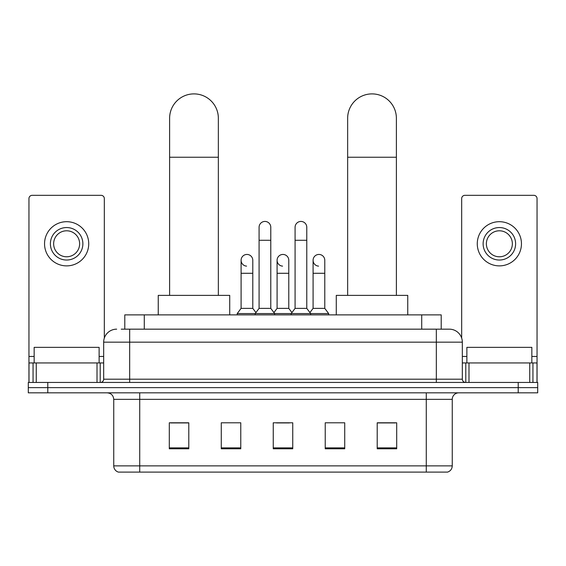 <?xml version="1.0" encoding="UTF-8"?>
<svg xmlns="http://www.w3.org/2000/svg" width="566" height="566" viewBox="0 0 566 566"><rect width="100%" height="100%" fill="white"/><g stroke="black" fill="none" stroke-linecap="round" stroke-linejoin="round"><path stroke-width="0.85" d="M124.796 329.164L124.796 314.873L441.204 314.873L441.204 329.164M121.513 329.164L444.784 329.164M121.216 329.164L129.664 329.164L129.664 342.161L103.67 342.161L103.67 379.192A3.247 3.247 0 0 1 100.423 382.446M116.667 329.164A12.997 12.997 0 0 0 103.67 342.161M449.333 329.164A12.997 12.997 0 0 1 462.33 342.161L436.336 342.161L436.336 329.164L449.135 329.164M462.33 342.161L462.33 379.192C462.521 381.166 463.604 382.248 465.577 382.446M47.792 382.446L28.3 382.446L28.3 387.639L47.792 387.639L28.3 387.639L28.3 392.839L47.792 392.839L47.792 387.639L518.208 387.639L47.792 387.639L47.792 382.446L518.208 382.446L518.208 387.639L537.7 387.639L518.208 387.639L518.208 392.839L47.792 392.839M518.208 392.839L537.7 392.839L537.7 382.446L518.208 382.446M452.255 465.868C452.078 468.988 450.522 471.061 447.579 472.108L426.269 472.108L426.269 465.868L452.255 465.868L452.255 399.334A6.495 6.495 0 0 1 458.757 392.839M426.269 472.108L118.421 472.108A6.495 6.495 0 0 1 113.745 465.868L113.745 399.334C113.356 395.393 111.191 393.221 107.243 392.839M396.702 448.781L396.702 422.795L377.211 422.795L377.211 448.781L396.702 448.781M344.722 448.781L344.722 422.795L325.231 422.795L325.231 448.781L344.722 448.781M188.789 448.781L188.789 422.795L169.298 422.795L169.298 448.781L188.789 448.781M240.769 448.781L240.769 422.795L221.278 422.795L221.278 448.781L240.769 448.781M292.749 448.781L292.749 422.795L273.251 422.795L273.251 448.781L292.749 448.781M113.745 465.868L139.731 465.868L139.731 472.108L130.944 472.108M414.581 472.108L151.419 472.108M377.211 422.922L395.408 422.922M170.592 422.922L188.789 422.922M276.434 422.922L289.431 422.922M99.121 362.955L99.121 347.354L34.151 347.354L34.151 362.955M97.012 382.446L97.012 362.955L36.259 362.955L36.259 382.446M104.321 338.1L104.321 198.567A3.247 3.247 0 0 0 101.073 195.32L32.198 195.32A3.247 3.247 0 0 0 28.951 198.567L28.951 362.955L36.259 362.955M97.012 362.955L103.67 362.955M28.951 382.446L28.951 362.955M66.632 227.546A16.244 16.244 0 0 0 50.388 243.79A16.244 16.244 0 0 0 66.632 260.035A16.244 16.244 0 0 0 82.877 243.79A16.244 16.244 0 0 0 66.632 227.546M66.632 230.794A12.997 12.997 0 0 0 53.643 243.79A12.997 12.997 0 0 0 66.632 256.78A12.997 12.997 0 0 0 79.629 243.79A12.997 12.997 0 0 0 66.632 230.794M66.632 265.879A22.088 22.088 0 0 0 88.728 243.79A22.088 22.088 0 0 0 66.632 221.695A22.088 22.088 0 0 0 44.544 243.79A22.088 22.088 0 0 0 66.632 265.879M169.616 295.374L169.616 118.259A24.366 24.366 0 0 1 193.982 93.892A24.366 24.366 0 0 1 218.349 118.259A24.366 24.366 0 0 0 193.982 93.892M218.349 295.374L218.349 118.259M229.718 314.873L229.718 295.374L158.247 295.374L158.247 314.873M347.651 295.374L347.651 118.259A24.366 24.366 0 0 1 372.018 93.892A24.366 24.366 0 0 1 396.384 118.259A24.366 24.366 0 0 0 372.018 93.892M396.384 295.374L396.384 118.259M407.753 314.873L407.753 295.374L336.282 295.374L336.282 314.873M259.087 240.281L270.781 240.281L270.781 308.371L259.087 308.371L259.087 227.284A5.851 5.851 0 0 1 265.305 221.448A5.851 5.851 0 0 1 270.781 227.284A5.851 5.851 0 0 0 265.305 221.448M259.087 308.371L255.188 313.571L255.188 314.873M270.781 308.371L274.68 313.571L237.196 313.571L237.196 314.873M295.084 308.371L295.084 240.281L306.779 240.281L306.779 308.371L295.084 308.371L291.186 313.571L274.68 313.571L274.68 314.873M295.084 240.281L295.084 227.284A5.851 5.851 0 0 1 301.303 221.448A5.851 5.851 0 0 1 306.779 227.284A5.851 5.851 0 0 0 301.303 221.448M306.779 308.371L310.677 313.571L291.186 313.571L291.186 314.873M324.778 308.371L324.778 273.286L313.083 273.286L313.083 308.371L324.778 308.371L328.676 313.571L310.677 313.571L310.677 314.873M246.571 266.126A5.851 5.851 0 0 1 241.095 260.289A5.851 5.851 0 0 1 247.307 254.452A5.851 5.851 0 0 1 252.79 260.289L252.79 273.286L241.095 273.286L241.095 260.289M252.79 273.286L252.79 308.371L241.095 308.371L241.095 273.286M241.095 308.371L237.196 313.571M252.79 308.371L255.938 312.574M282.568 266.126A5.851 5.851 0 0 1 277.085 260.289A5.851 5.851 0 0 1 283.304 254.452A5.851 5.851 0 0 1 288.78 260.289L288.78 273.286L277.085 273.286L277.085 260.289M288.78 273.286L288.78 308.371L277.085 308.371L277.085 273.286M277.085 308.371L273.937 312.574M288.78 308.371L291.936 312.574M318.566 266.126A5.851 5.851 0 0 1 313.083 260.289A5.851 5.851 0 0 1 319.295 254.452A5.851 5.851 0 0 1 324.778 260.289L324.778 273.286M313.083 308.371L309.935 312.574M328.676 313.571L328.676 314.873M529.741 382.446L529.741 362.955L468.988 362.955L468.988 382.446M537.049 382.446L537.049 362.955L537.049 382.446M529.741 362.955L537.049 362.955L537.049 198.567A3.247 3.247 0 0 0 533.802 195.32L464.927 195.32A3.247 3.247 0 0 0 461.679 198.567L461.679 338.1M462.33 362.955L468.988 362.955M499.368 227.546A16.244 16.244 0 0 0 483.123 243.79A16.244 16.244 0 0 0 499.368 260.035A16.244 16.244 0 0 0 515.612 243.79A16.244 16.244 0 0 0 499.368 227.546M499.368 230.794A12.997 12.997 0 0 0 486.371 243.79A12.997 12.997 0 0 0 499.368 256.78A12.997 12.997 0 0 0 512.357 243.79A12.997 12.997 0 0 0 499.368 230.794M499.368 265.879A22.088 22.088 0 0 0 521.456 243.79A22.088 22.088 0 0 0 499.368 221.695A22.088 22.088 0 0 0 477.272 243.79A22.088 22.088 0 0 0 499.368 265.879M531.849 362.955L531.849 347.354L466.879 347.354L466.879 362.955M144.288 329.164L144.288 314.873M421.712 329.164L421.712 314.873M129.664 382.446L129.664 379.192L462.33 379.192M103.67 379.192L129.664 379.192L129.664 342.161L436.336 342.161L436.336 382.446M426.269 392.839L426.269 399.334L113.745 399.334M452.255 399.334L426.269 399.334L426.269 465.868L139.731 465.868L139.731 392.839M292.749 447.876L273.251 447.876M240.769 447.876L221.278 447.876M188.789 447.876L169.298 447.876M344.722 447.876L325.231 447.876M396.702 447.876L377.211 447.876M103.67 356.453L99.121 356.453M34.151 356.453L28.951 356.453M100.21 362.955L100.21 382.446M29 362.955L29 382.446M33.061 382.446L33.061 362.955M169.616 157.242L218.349 157.242M347.651 157.242L396.384 157.242M537.049 356.453L531.849 356.453M466.879 356.453L462.33 356.453M537 382.446L537 362.955M532.939 362.955L532.939 382.446M465.79 382.446L465.79 362.955M270.781 240.281L270.781 227.284M306.779 240.281L306.779 227.284M313.083 273.286L313.083 260.289"/></g></svg>
